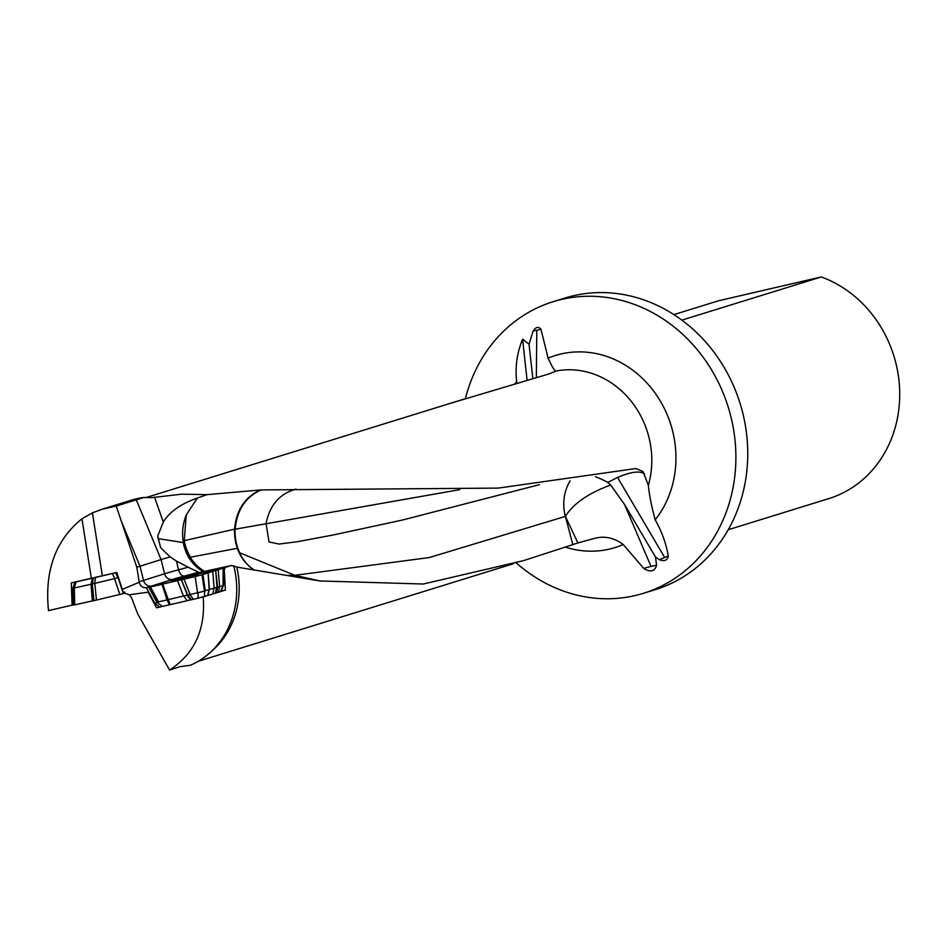 <?xml version="1.0" encoding="UTF-8"?>
<svg xmlns="http://www.w3.org/2000/svg" width="947" height="947" viewBox="0 0 947 947"><rect width="100%" height="100%" fill="white"/><g stroke="black" fill="none" stroke-linecap="round" stroke-linejoin="round"><path stroke-width="1.42" d="M148.229 591.117L148.206 592.159L129.348 594.763L124.767 593.213L124.791 592.064L123.074 592.467L122.27 589.425L139.245 582.216C140.334 586.288 142.819 588.075 146.714 587.59L170.342 580.227L224.652 567.561L224.924 568.626L223.693 568.969M139.245 582.216L136.818 567.229L116.221 506.077L102.276 509.166L92.415 512.872L81.963 518.79C55.565 540.11 44.414 570.71 48.51 610.614L73.416 604.837M209.95 652.732A87.763 78.27 -107.2 0 0 233.814 565.963L236.821 567.087A85.928 76.636 -107.2 0 1 212.968 650.021L209.95 652.732A87.763 78.27 -107.2 0 1 190.288 665.279L179.906 666.676L169.572 670.05C194.514 653.738 205.712 629.376 203.191 596.965L225.374 590.099L224.202 568.851M188.133 567.217L176.438 561.062L178.592 569.786L188.133 567.217L198.633 572.225L198.266 572.781L231.175 565.537L233.814 565.963M231.175 565.537L224.652 567.561M116.221 506.077L143.885 497.471A87.763 78.27 -107.2 0 0 131.645 500.087L102.217 509.19M176.438 561.062L170.14 556.943A43.882 1.278 -13.9 0 0 161.085 559.582L136.818 567.229M122.27 589.425L116.801 572.414L71.309 582.902L72.067 605.358M169.572 670.05L137.789 614.082L131.479 597.652L129.348 594.763M203.191 596.965L201.32 597.391M190.974 599.806L177.16 603.026M160.102 607.003L156.575 607.832L159.451 606.92M148.206 592.159L156.575 607.832M143.885 497.471L151.721 497.66L181.552 494.168L207.026 494.654L261.064 489.919L498.276 488.096L635.875 468.54L643.025 471.499L648.352 485.278A85.928 76.636 -107.2 0 0 630.69 400.628A85.928 76.636 -107.2 0 0 555.83 371.082L548.869 373.958L450.085 403.422M594.858 538.298L577.907 542.927L565.383 516.387L572.828 544.62L577.907 542.927M236.821 567.087L319.861 580.961L423.333 584.015L523.49 560.648L572.828 544.62M594.124 538.488C604.34 535.647 614.047 537.671 623.244 544.537L643.759 568.449A43.882 18.443 156.8 0 1 651.015 566.413A43.882 18.443 156.8 0 1 656.567 565.3C654.756 571.503 650.482 572.556 643.759 568.449M533.125 331.012C535.848 326.94 538.464 326.324 540.962 329.189A43.882 14.252 0.2 0 1 536.795 330.266A43.882 14.252 0.2 0 1 533.125 331.012L529.03 344.211L522.626 339.144C516.979 352.9 515.002 367.034 516.683 381.582L516.66 383.286M643.392 593.319L655.241 589.65A152.633 136.119 -107.2 0 0 740.14 403.588A152.633 136.119 -107.2 0 0 564.968 298.033L553.119 301.702A152.633 136.119 72.8 0 1 728.279 407.257A152.633 136.119 72.8 0 1 643.392 593.319A152.633 136.119 72.8 0 1 634.904 595.604A152.633 136.119 72.8 0 1 516.222 562.873M728.219 529.74L828.826 498.596A116.99 104.324 -107.2 0 0 899.65 390.022A116.99 104.324 -107.2 0 0 821.298 276.95L718.655 300.744L673.873 314.605M681.84 320.122L821.298 276.95M465.391 398.64A152.633 136.119 72.8 0 1 553.119 301.702M555.83 371.082C554.587 370.999 552.006 366.702 548.112 358.167L540.962 329.189M668.298 556.149C667.315 560.435 664.392 561.63 659.514 559.724A43.882 15.921 149.9 0 1 664.664 557.511A43.882 15.921 149.9 0 1 668.298 556.149C666.215 543.696 661.846 531.587 655.182 519.832C651.56 506.491 649.287 494.973 648.352 485.278M659.514 559.724L655.513 557.096L656.567 565.3M160.599 547.508L157.758 535.955L163.298 522.093C169.454 511.842 180.818 503.828 197.355 498.063L207.026 494.654M170.14 556.943L160.635 547.65L158.185 538.642L183.256 542.56L183.588 543.377A43.882 38.306 98.9 0 1 184.937 518.613A43.882 38.306 98.9 0 1 186.251 514.955L184.251 540.69A43.882 37.631 -91.1 0 0 190.477 557.215L237.271 548.301L237.863 549.402A43.882 38.342 90.2 0 1 234.596 529.172C236.3 510.042 244.977 496.962 260.626 489.942M261.064 489.919C245.557 496.938 236.916 510.031 235.14 529.207A43.882 37.797 -88.7 0 0 239.698 552.788L294.837 575.314L429.311 557.546L565.383 516.387A43.882 0.639 164.5 0 1 565.395 516.375C573.373 503.603 588.466 493.15 610.685 485.018L607.749 482.402A43.633 17.78 34.5 0 0 595.438 476.755M237.863 549.402A43.882 39.135 -107.2 0 0 239.094 551.864L239.698 552.788M539.328 484.686L402.546 520.01L332.965 535.031L297.334 541.731L278.963 544.063L269.007 541.921L266.048 523.525C269.848 504.94 279.874 493.482 296.139 489.126M565.395 516.375L565.383 516.387A43.882 39.963 76.4 0 1 570.118 480.827M655.513 557.096L624.475 504.384L610.685 485.018M197.355 498.063L186.251 514.955M183.588 543.377A43.882 39.135 -107.2 0 0 189.731 556.256L190.477 557.215M529.03 344.211L532.841 378.587M644.516 473.82C639.793 470.612 630.809 471.807 617.574 477.43L607.749 482.402M235.14 529.207L459.769 489.646M294.837 575.314L287.367 575.421M203.818 571.87A43.882 38.306 98.9 0 1 183.256 542.56M239.094 551.864A43.882 37.797 -88.7 0 0 254.329 570.035M254.234 570.023A43.882 38.342 90.2 0 1 237.271 548.301M189.731 556.256A43.882 37.631 -91.1 0 0 205.061 571.597M91.374 578.428L81.963 518.79M102.359 575.883L92.415 512.872M225.374 590.099L221.125 591.082M223.693 568.91L224.924 568.626M75.275 582.014L93.362 578.013L92.096 584.039L118.493 577.682M94.818 583.447L96.44 600.067L119.796 594.456L114.611 578.688M118.138 577.777L123.323 593.556L124.767 593.13M72.943 588.099L74.292 587.98L74.766 604.849L92.344 600.931L91.007 584.252L92.368 578.215M74.292 587.98L91.007 584.252M92.131 584.027L93.942 600.623L92.321 583.991M123.323 593.556L119.796 594.456M96.44 600.067L93.942 600.623M93.481 600.694L92.344 600.931M74.766 604.849L73.428 605.097M93.362 578.013L113.806 573.136M73.026 588.182L75.038 582.168M92.096 584.039L91.09 584.24M179.563 579.611L171.762 581.174L184.973 577.492L198.385 574.58L179.563 579.611M223.528 585.495L209.157 589.543L208.115 572.888L202.244 574.746L204.67 591.094L205.286 590.774L202.918 574.533L205.286 590.774M208.115 572.888L209.429 589.46L207.843 595.462L197.959 598.22L159.641 607.063L154.811 603.239L156.989 602.458L148.821 587.365L157.309 602.304L158.528 601.89L150.466 586.986L149.188 587.282M214.058 587.827L212.755 571.266L208.387 572.805M212.755 571.266L215.679 570.425L216.981 586.986M217.561 586.832L215.679 570.425M216.058 570.319L218.13 569.739L219.645 586.24M223.03 585.175L223.184 568.141L218.13 569.739M223.184 568.141L168.116 580.949L148.821 587.365M150.466 586.986L158.528 601.89M204.469 596.527L204.67 591.094L167.039 599.901L161.996 584.299L150.549 586.962M161.996 584.299L162.73 584.121L170.117 604.707M183.446 595.994L177.503 580.606L162.73 584.121M177.503 580.606L181.41 579.73L187.352 595.118M187.719 595.047L181.41 579.73M181.646 579.682L184.038 579.162L190.11 594.527M197.568 592.786L195.165 576.569L184.038 579.162M195.165 576.569L202.244 574.746M207.606 595.545L209.169 589.543L205.321 590.75M167.039 599.901L158.611 601.866M162.576 606.471L156.989 602.458M223.528 585.53L221.042 591.271L207.843 595.462M184.464 578.25L192.501 576.131L184.464 578.25M181.066 579.138L194.739 575.468L181.066 579.138M139.162 581.789L143.518 580.416A7.316 6.629 -107.5 0 0 151.733 586.004L146.714 587.59M198.633 572.225L184.476 576.036A36.566 1.065 -13.9 0 0 172.816 579.363L151.733 586.004M136.214 499.602L161.085 559.582L164.589 573.775L143.518 580.416L140.002 566.223L121.228 520.933M516.683 381.582A100.56 89.681 -107.2 0 0 514.884 383.807M565.3 547.117A100.56 89.681 -107.2 0 0 609.406 549.106A100.56 89.681 -107.2 0 0 623.244 544.537M655.182 519.832A100.56 89.681 -107.2 0 0 657.384 396.379A100.56 89.681 -107.2 0 0 548.112 358.167M154.527 497.151L163.298 522.093M172.816 579.363A7.316 6.629 -107.5 0 1 164.589 573.775A43.882 1.278 166.1 0 1 178.592 569.786A7.316 4.214 -105.1 0 0 184.476 576.036M294.848 575.314L319.861 580.961M651.015 566.413L624.475 504.384M234.596 529.172L184.251 540.69M157.758 535.955L158.185 538.642M536.795 330.266L536.345 377.569M664.664 557.511L617.574 477.43M522.626 339.144L527.077 380.256M92.404 583.956L93.398 578.001M95.6 577.516L94.605 583.482M114.847 578.605L112.326 573.503M115.451 572.746L117.961 577.8M76.198 581.825L74.091 588.004M204.469 591.236L202.031 574.805M197.959 598.22L198.16 592.739M169.466 604.861L167.074 599.889M220.544 591.461L223.255 585.187M219.562 586.276L218.449 592.124M216.733 587.033L215.419 592.964M216.626 592.644L217.727 586.797M212.838 593.71L214.14 587.779M189.945 594.574L193.354 599.297M187.175 595.142L190.477 599.913M191.247 599.759L187.826 595.036M187.032 600.682L183.73 595.912M146.075 497.53L464.255 399.03M198.183 661.314L513.7 563.643M346.294 489.208L344.554 489.185M72.943 588.158L73.428 605.015M74.991 582.074L72.955 588.051M154.681 603.026L146.442 587.815M223.539 585.317L223.693 567.94"/></g></svg>
